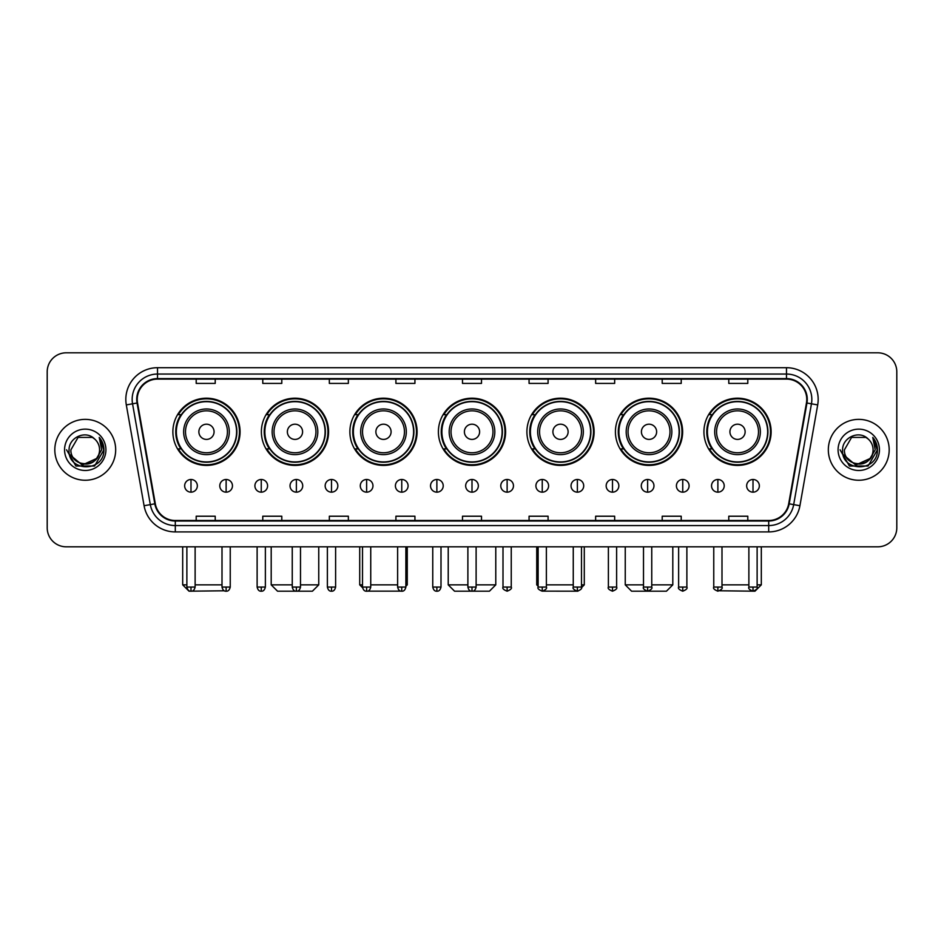 <?xml version="1.0" encoding="UTF-8"?>
<svg xmlns="http://www.w3.org/2000/svg" width="944" height="944" viewBox="0 0 944 944"><rect width="100%" height="100%" fill="white"/><g stroke="black" fill="none" stroke-linecap="round" stroke-linejoin="round"><path stroke-width="1.42" d="M703.929 431.797A33.606 33.606 0 0 0 737.535 465.404A33.606 33.606 0 0 0 771.13 431.797A33.606 33.606 0 0 0 737.535 398.203A33.606 33.606 0 0 0 703.929 431.797M615.417 431.797A33.606 33.606 0 0 0 649.024 465.404A33.606 33.606 0 0 0 682.63 431.797A33.606 33.606 0 0 0 649.024 398.203A33.606 33.606 0 0 0 615.417 431.797M526.905 431.797A33.606 33.606 0 0 0 560.512 465.404A33.606 33.606 0 0 0 594.118 431.797A33.606 33.606 0 0 0 560.512 398.203A33.606 33.606 0 0 0 526.905 431.797M438.394 431.797A33.606 33.606 0 0 0 472 465.404A33.606 33.606 0 0 0 505.606 431.797A33.606 33.606 0 0 0 472 398.203A33.606 33.606 0 0 0 438.394 431.797M349.882 431.797A33.606 33.606 0 0 0 383.488 465.404A33.606 33.606 0 0 0 417.095 431.797A33.606 33.606 0 0 0 383.488 398.203A33.606 33.606 0 0 0 349.882 431.797M261.37 431.797A33.606 33.606 0 0 0 294.976 465.404A33.606 33.606 0 0 0 328.583 431.797A33.606 33.606 0 0 0 294.976 398.203A33.606 33.606 0 0 0 261.37 431.797M172.87 431.797A33.606 33.606 0 0 0 206.465 465.404A33.606 33.606 0 0 0 240.071 431.797A33.606 33.606 0 0 0 206.465 398.203A33.606 33.606 0 0 0 172.87 431.797M180.929 448.919A30.751 30.751 0 0 1 180.929 414.687M269.429 448.919A30.751 30.751 0 0 1 269.429 414.687M357.941 448.919A30.751 30.751 0 0 1 357.941 414.687M446.453 448.919A30.751 30.751 0 0 1 446.453 414.687M534.965 448.919A30.751 30.751 0 0 1 534.965 414.687M623.477 448.919A30.751 30.751 0 0 1 623.477 414.687M711.988 448.919A30.751 30.751 0 0 1 711.988 414.687M47.2 371.818L47.2 527.79A19.022 19.022 0 0 0 66.222 546.812L877.778 546.812A19.022 19.022 0 0 0 896.8 527.79L896.8 371.818A19.022 19.022 0 0 0 877.778 352.808L66.222 352.808A19.022 19.022 0 0 0 47.2 371.818L47.2 527.79M54.811 449.804A30.432 30.432 0 0 0 85.243 480.248A30.432 30.432 0 0 0 115.675 449.804A30.432 30.432 0 0 0 85.243 419.372A30.432 30.432 0 0 0 54.811 449.804A30.432 30.432 0 0 0 85.243 480.248A30.432 30.432 0 0 0 115.675 449.804A30.432 30.432 0 0 0 85.243 419.372A30.432 30.432 0 0 0 54.811 449.804M828.325 449.804A30.432 30.432 0 0 0 858.757 480.248A30.432 30.432 0 0 0 889.189 449.804A30.432 30.432 0 0 0 858.757 419.372A30.432 30.432 0 0 0 828.325 449.804A30.432 30.432 0 0 0 858.757 480.248A30.432 30.432 0 0 0 889.189 449.804A30.432 30.432 0 0 0 858.757 419.372A30.432 30.432 0 0 0 828.325 449.804M137.234 399.406A20.284 20.284 0 0 1 157.518 379.11L786.482 379.11A20.284 20.284 0 0 1 806.459 402.923L788.688 503.742A20.284 20.284 0 0 1 768.699 520.498L175.301 520.498A20.284 20.284 0 0 1 155.312 503.742L137.541 402.923A20.284 20.284 0 0 1 137.234 399.406M136.727 399.406A20.792 20.792 0 0 0 137.045 403.017L154.816 503.825A20.792 20.792 0 0 0 175.301 521.005L768.699 521.005A20.792 20.792 0 0 0 789.184 503.825L806.955 403.017A20.792 20.792 0 0 0 786.482 378.603L157.518 378.603A20.792 20.792 0 0 0 136.727 399.406M126.307 404.905A31.707 31.707 0 0 1 157.518 367.7L786.482 367.7A31.707 31.707 0 0 1 817.693 404.905L799.922 505.724A31.707 31.707 0 0 1 768.699 531.92L175.301 531.92A31.707 31.707 0 0 1 144.078 505.724L126.307 404.905L132.549 403.808A25.358 25.358 0 0 1 157.518 374.048L786.482 374.048A25.358 25.358 0 0 1 811.451 403.808L793.68 504.615A25.358 25.358 0 0 1 768.699 525.572L175.301 525.572A25.358 25.358 0 0 1 150.32 504.615L132.549 403.808A25.358 25.358 0 0 1 132.16 399.406M877.778 352.808L66.222 352.808M66.222 546.812L877.778 546.812M896.8 527.79L896.8 371.818M789.184 503.825L793.68 504.615L811.451 403.808L817.693 404.905M462.489 379.11L462.489 383.406L481.511 383.406L481.511 379.11M395.914 379.11L395.914 383.406L414.935 383.406L414.935 379.11M329.338 379.11L329.338 383.406L348.36 383.406L348.36 379.11M262.774 379.11L262.774 383.406L281.796 383.406L281.796 379.11M196.199 379.11L196.199 383.406L215.22 383.406L215.22 379.11M529.065 379.11L529.065 383.406L548.086 383.406L548.086 379.11M595.64 379.11L595.64 383.406L614.662 383.406L614.662 379.11M662.204 379.11L662.204 383.406L681.226 383.406L681.226 379.11M728.78 379.11L728.78 383.406L747.801 383.406L747.801 379.11M481.511 520.498L481.511 516.215L462.489 516.215L462.489 520.498M414.935 520.498L414.935 516.215L395.914 516.215L395.914 520.498M348.36 520.498L348.36 516.215L329.338 516.215L329.338 520.498M281.796 520.498L281.796 516.215L262.774 516.215L262.774 520.498M215.22 520.498L215.22 516.215L196.199 516.215L196.199 520.498M548.086 520.498L548.086 516.215L529.065 516.215L529.065 520.498M614.662 520.498L614.662 516.215L595.64 516.215L595.64 520.498M681.226 520.498L681.226 516.215L662.204 516.215L662.204 520.498M747.801 520.498L747.801 516.215L728.78 516.215L728.78 520.498M96.217 459.02C88.618 469.298 70.163 462.725 70.918 449.804C70.033 468.295 100.453 468.295 99.568 449.804C100.453 468.295 70.033 468.295 70.918 449.804L78.081 437.402L92.406 437.402L94.624 438.984C85.833 429.768 68.9 437.355 69.065 449.804C67.449 471.929 103.321 472.507 103.899 450.878L103.934 449.804C103.875 445.108 102.318 440.978 99.238 437.426L101.704 449.804L96.217 459.02A14.325 14.325 0 0 0 99.568 449.804C100.453 468.295 70.033 468.295 70.918 449.804L78.081 437.402M99.568 449.804A14.325 14.325 0 0 0 94.624 438.984M97.138 458.253L82.187 465.026L69.514 454.453M64.57 449.804A20.674 20.674 0 0 0 85.243 470.478A20.674 20.674 0 0 0 105.917 449.804A20.674 20.674 0 0 0 85.243 429.142A20.674 20.674 0 0 0 64.57 449.804M99.238 437.426L103.923 450.347L103.049 444.152L103.923 450.347L103.049 444.152L103.923 450.347L99.38 437.579L103.923 450.347L99.38 437.579L103.934 449.804L94.589 465.994L75.898 465.994L66.552 449.804M99.38 437.579L103.923 450.359M224.318 590.779L189.036 591.192L182.688 584.855L186.877 584.855M195.125 584.855L222.005 584.855M214.076 431.797A7.611 7.611 0 0 0 206.465 424.198A7.611 7.611 0 0 0 198.865 431.797A7.611 7.611 0 0 0 206.465 439.408A7.611 7.611 0 0 0 214.076 431.797M229.298 431.797A22.821 22.821 0 0 0 206.465 408.976A22.821 22.821 0 0 0 183.643 431.797A22.821 22.821 0 0 0 206.465 454.63A22.821 22.821 0 0 0 229.298 431.797A22.821 22.821 0 0 1 206.465 454.63A22.821 22.821 0 0 1 183.643 431.797M236.59 431.797A30.114 30.114 0 0 0 206.465 401.684A30.114 30.114 0 0 0 176.351 431.797A30.114 30.114 0 0 0 206.465 461.923A30.114 30.114 0 0 0 236.59 431.797M239.434 431.797A32.969 32.969 0 0 1 178.286 448.919L181.342 448.919A30.397 30.397 0 0 0 226.584 454.595A30.397 30.397 0 0 0 226.584 409.012A30.397 30.397 0 0 0 181.342 414.687L178.286 414.687A32.969 32.969 0 0 1 239.434 431.797M300.499 584.855L318.753 584.855L312.417 591.192L277.548 591.192L271.199 584.855L292.251 584.855M302.587 431.797A7.611 7.611 0 0 0 294.976 424.198A7.611 7.611 0 0 0 287.365 431.797A7.611 7.611 0 0 0 294.976 439.408A7.611 7.611 0 0 0 302.587 431.797M317.809 431.797A22.821 22.821 0 0 0 294.976 408.976A22.821 22.821 0 0 0 272.155 431.797A22.821 22.821 0 0 0 294.976 454.63A22.821 22.821 0 0 0 317.809 431.797A22.821 22.821 0 0 1 294.976 454.63A22.821 22.821 0 0 1 272.155 431.797M325.09 431.797A30.114 30.114 0 0 0 294.976 401.684A30.114 30.114 0 0 0 264.863 431.797A30.114 30.114 0 0 0 294.976 461.923A30.114 30.114 0 0 0 325.09 431.797M327.946 431.797A32.969 32.969 0 0 1 266.798 448.919L269.854 448.919A30.397 30.397 0 0 0 315.095 454.595A30.397 30.397 0 0 0 315.095 409.012A30.397 30.397 0 0 0 269.854 414.687L266.798 414.687A32.969 32.969 0 0 1 327.946 431.797M400.999 591.133L366.012 591.156M370.744 584.855L397.625 584.855M405.873 584.855L407.265 584.855L405.873 586.248M391.099 431.797A7.611 7.611 0 0 0 383.488 424.198A7.611 7.611 0 0 0 375.877 431.797A7.611 7.611 0 0 0 383.488 439.408A7.611 7.611 0 0 0 391.099 431.797M406.309 431.797A22.821 22.821 0 0 0 383.488 408.976A22.821 22.821 0 0 0 360.667 431.797A22.821 22.821 0 0 0 383.488 454.63A22.821 22.821 0 0 0 406.309 431.797A22.821 22.821 0 0 1 383.488 454.63A22.821 22.821 0 0 1 360.667 431.797M413.602 431.797A30.114 30.114 0 0 0 383.488 401.684A30.114 30.114 0 0 0 353.375 431.797A30.114 30.114 0 0 0 383.488 461.923A30.114 30.114 0 0 0 413.602 431.797M359.711 546.812L359.711 584.855L362.508 584.855M416.457 431.797A32.969 32.969 0 0 1 355.31 448.919L358.366 448.919A30.397 30.397 0 0 0 403.607 454.595A30.397 30.397 0 0 0 403.607 409.012A30.397 30.397 0 0 0 358.366 414.687L355.31 414.687A32.969 32.969 0 0 1 416.457 431.797M476.118 584.855L495.777 584.855L489.44 591.192L454.56 591.192L448.223 584.855L467.882 584.855M479.611 431.797A7.611 7.611 0 0 0 472 424.198A7.611 7.611 0 0 0 464.389 431.797A7.611 7.611 0 0 0 472 439.408A7.611 7.611 0 0 0 479.611 431.797M494.821 431.797A22.821 22.821 0 0 0 472 408.976A22.821 22.821 0 0 0 449.179 431.797A22.821 22.821 0 0 0 472 454.63A22.821 22.821 0 0 0 494.821 431.797A22.821 22.821 0 0 1 472 454.63A22.821 22.821 0 0 1 449.179 431.797M502.114 431.797A30.114 30.114 0 0 0 472 401.684A30.114 30.114 0 0 0 441.886 431.797A30.114 30.114 0 0 0 472 461.923A30.114 30.114 0 0 0 502.114 431.797M504.969 431.797A32.969 32.969 0 0 1 443.822 448.919L446.878 448.919A30.397 30.397 0 0 0 492.119 454.595A30.397 30.397 0 0 0 492.119 409.012A30.397 30.397 0 0 0 446.878 414.687L443.822 414.687A32.969 32.969 0 0 1 504.969 431.797M577.952 591.192L543.001 591.133M546.375 584.855L573.256 584.855M581.492 584.855L584.289 584.855L581.445 587.699M568.123 431.797A7.611 7.611 0 0 0 560.512 424.198A7.611 7.611 0 0 0 552.901 431.797A7.611 7.611 0 0 0 560.512 439.408A7.611 7.611 0 0 0 568.123 431.797M583.333 431.797A22.821 22.821 0 0 0 560.512 408.976A22.821 22.821 0 0 0 537.691 431.797A22.821 22.821 0 0 0 560.512 454.63A22.821 22.821 0 0 0 583.333 431.797A22.821 22.821 0 0 1 560.512 454.63A22.821 22.821 0 0 1 537.691 431.797M590.625 431.797A30.114 30.114 0 0 0 560.512 401.684A30.114 30.114 0 0 0 530.398 431.797A30.114 30.114 0 0 0 560.512 461.923A30.114 30.114 0 0 0 590.625 431.797M536.735 546.812L536.735 584.855L538.127 584.855M593.481 431.797A32.969 32.969 0 0 1 532.333 448.919L535.39 448.919A30.397 30.397 0 0 0 580.619 454.595A30.397 30.397 0 0 0 580.619 409.012A30.397 30.397 0 0 0 535.39 414.687L532.333 414.687A32.969 32.969 0 0 1 593.481 431.797M651.749 584.855L672.801 584.855L666.452 591.192L631.583 591.192L625.247 584.855L643.501 584.855M656.635 431.797A7.611 7.611 0 0 0 649.024 424.198A7.611 7.611 0 0 0 641.413 431.797A7.611 7.611 0 0 0 649.024 439.408A7.611 7.611 0 0 0 656.635 431.797M671.845 431.797A22.821 22.821 0 0 0 649.024 408.976A22.821 22.821 0 0 0 626.191 431.797A22.821 22.821 0 0 0 649.024 454.63A22.821 22.821 0 0 0 671.845 431.797A22.821 22.821 0 0 1 649.024 454.63A22.821 22.821 0 0 1 626.191 431.797M679.137 431.797A30.114 30.114 0 0 0 649.024 401.684A30.114 30.114 0 0 0 618.91 431.797A30.114 30.114 0 0 0 649.024 461.923A30.114 30.114 0 0 0 679.137 431.797M681.993 431.797A32.969 32.969 0 0 1 620.845 448.919L623.901 448.919A30.397 30.397 0 0 0 669.131 454.595A30.397 30.397 0 0 0 669.131 409.012A30.397 30.397 0 0 0 623.901 414.687L620.845 414.687A32.969 32.969 0 0 1 681.993 431.797M757.123 584.855L761.312 584.855L754.964 591.192L719.682 590.779M721.995 584.855L748.875 584.855M745.135 431.797A7.611 7.611 0 0 0 737.535 424.198A7.611 7.611 0 0 0 729.924 431.797A7.611 7.611 0 0 0 737.535 439.408A7.611 7.611 0 0 0 745.135 431.797M760.357 431.797A22.821 22.821 0 0 0 737.535 408.976A22.821 22.821 0 0 0 714.702 431.797A22.821 22.821 0 0 0 737.535 454.63A22.821 22.821 0 0 0 760.357 431.797A22.821 22.821 0 0 1 737.535 454.63A22.821 22.821 0 0 1 714.702 431.797M767.649 431.797A30.114 30.114 0 0 0 737.535 401.684A30.114 30.114 0 0 0 707.41 431.797A30.114 30.114 0 0 0 737.535 461.923A30.114 30.114 0 0 0 767.649 431.797M770.505 431.797A32.969 32.969 0 0 1 709.357 448.919L712.413 448.919A30.397 30.397 0 0 0 757.643 454.595A30.397 30.397 0 0 0 757.643 409.012A30.397 30.397 0 0 0 712.413 414.687L709.357 414.687A32.969 32.969 0 0 1 770.505 431.797M190.995 479.481A6.337 6.337 0 0 0 184.658 485.818A6.337 6.337 0 0 0 190.995 492.166A6.337 6.337 0 0 0 197.343 485.818A6.337 6.337 0 0 0 190.995 479.481L190.995 492.166A6.337 6.337 0 0 0 197.343 485.818A6.337 6.337 0 0 0 190.995 479.481M226.123 479.481A6.337 6.337 0 0 0 219.787 485.818A6.337 6.337 0 0 0 226.123 492.166A6.337 6.337 0 0 0 232.46 485.818A6.337 6.337 0 0 0 226.123 479.481L226.123 492.166A6.337 6.337 0 0 0 232.46 485.818A6.337 6.337 0 0 0 226.123 479.481M261.252 479.481A6.337 6.337 0 0 0 254.904 485.818A6.337 6.337 0 0 0 261.252 492.166A6.337 6.337 0 0 0 267.589 485.818A6.337 6.337 0 0 0 261.252 479.481L261.252 492.166A6.337 6.337 0 0 0 267.589 485.818A6.337 6.337 0 0 0 261.252 479.481M296.369 479.481A6.337 6.337 0 0 0 290.032 485.818A6.337 6.337 0 0 0 296.369 492.166A6.337 6.337 0 0 0 302.717 485.818A6.337 6.337 0 0 0 296.369 479.481L296.369 492.166A6.337 6.337 0 0 0 302.717 485.818A6.337 6.337 0 0 0 296.369 479.481M331.497 479.481A6.337 6.337 0 0 0 325.161 485.818A6.337 6.337 0 0 0 331.497 492.166A6.337 6.337 0 0 0 337.834 485.818A6.337 6.337 0 0 0 331.497 479.481L331.497 492.166A6.337 6.337 0 0 0 337.834 485.818A6.337 6.337 0 0 0 331.497 479.481M366.626 479.481A6.337 6.337 0 0 0 360.289 485.818A6.337 6.337 0 0 0 366.626 492.166A6.337 6.337 0 0 0 372.963 485.818A6.337 6.337 0 0 0 366.626 479.481L366.626 492.166A6.337 6.337 0 0 0 372.963 485.818A6.337 6.337 0 0 0 366.626 479.481M401.755 479.481A6.337 6.337 0 0 0 395.406 485.818A6.337 6.337 0 0 0 401.755 492.166A6.337 6.337 0 0 0 408.091 485.818A6.337 6.337 0 0 0 401.755 479.481L401.755 492.166A6.337 6.337 0 0 0 408.091 485.818A6.337 6.337 0 0 0 401.755 479.481M436.871 479.481A6.337 6.337 0 0 0 430.535 485.818A6.337 6.337 0 0 0 436.871 492.166A6.337 6.337 0 0 0 443.22 485.818A6.337 6.337 0 0 0 436.871 479.481L436.871 492.166A6.337 6.337 0 0 0 443.22 485.818A6.337 6.337 0 0 0 436.871 479.481M472 479.481A6.337 6.337 0 0 0 465.663 485.818A6.337 6.337 0 0 0 472 492.166A6.337 6.337 0 0 0 478.337 485.818A6.337 6.337 0 0 0 472 479.481L472 492.166A6.337 6.337 0 0 0 478.337 485.818A6.337 6.337 0 0 0 472 479.481M507.129 479.481A6.337 6.337 0 0 0 500.78 485.818A6.337 6.337 0 0 0 507.129 492.166A6.337 6.337 0 0 0 513.465 485.818A6.337 6.337 0 0 0 507.129 479.481L507.129 492.166A6.337 6.337 0 0 0 513.465 485.818A6.337 6.337 0 0 0 507.129 479.481M542.245 479.481A6.337 6.337 0 0 0 535.909 485.818A6.337 6.337 0 0 0 542.245 492.166A6.337 6.337 0 0 0 548.594 485.818A6.337 6.337 0 0 0 542.245 479.481L542.245 492.166A6.337 6.337 0 0 0 548.594 485.818A6.337 6.337 0 0 0 542.245 479.481M577.374 479.481A6.337 6.337 0 0 0 571.037 485.818A6.337 6.337 0 0 0 577.374 492.166A6.337 6.337 0 0 0 583.711 485.818A6.337 6.337 0 0 0 577.374 479.481L577.374 492.166A6.337 6.337 0 0 0 583.711 485.818A6.337 6.337 0 0 0 577.374 479.481M612.503 479.481A6.337 6.337 0 0 0 606.166 485.818A6.337 6.337 0 0 0 612.503 492.166A6.337 6.337 0 0 0 618.839 485.818A6.337 6.337 0 0 0 612.503 479.481L612.503 492.166A6.337 6.337 0 0 0 618.839 485.818A6.337 6.337 0 0 0 612.503 479.481M647.631 479.481A6.337 6.337 0 0 0 641.283 485.818A6.337 6.337 0 0 0 647.631 492.166A6.337 6.337 0 0 0 653.968 485.818A6.337 6.337 0 0 0 647.631 479.481L647.631 492.166A6.337 6.337 0 0 0 653.968 485.818A6.337 6.337 0 0 0 647.631 479.481M682.748 479.481A6.337 6.337 0 0 0 676.411 485.818A6.337 6.337 0 0 0 682.748 492.166A6.337 6.337 0 0 0 689.096 485.818A6.337 6.337 0 0 0 682.748 479.481L682.748 492.166A6.337 6.337 0 0 0 689.096 485.818A6.337 6.337 0 0 0 682.748 479.481M717.877 479.481A6.337 6.337 0 0 0 711.54 485.818A6.337 6.337 0 0 0 717.877 492.166A6.337 6.337 0 0 0 724.213 485.818A6.337 6.337 0 0 0 717.877 479.481L717.877 492.166A6.337 6.337 0 0 0 724.213 485.818A6.337 6.337 0 0 0 717.877 479.481M753.005 479.481A6.337 6.337 0 0 0 746.657 485.818A6.337 6.337 0 0 0 753.005 492.166A6.337 6.337 0 0 0 759.342 485.818A6.337 6.337 0 0 0 753.005 479.481L753.005 492.166A6.337 6.337 0 0 0 759.342 485.818A6.337 6.337 0 0 0 753.005 479.481M873.082 449.804C873.967 468.295 843.547 468.295 844.432 449.804L851.594 437.402L865.919 437.402L868.15 438.984C859.347 429.768 842.426 437.355 842.579 449.804C840.974 471.929 876.834 472.507 877.413 450.878L877.448 449.804C877.389 445.108 875.831 440.978 872.752 437.426L875.23 449.804L869.743 459.02A14.325 14.325 0 0 0 873.082 449.804C873.967 468.295 843.547 468.295 844.432 449.804C843.547 468.295 873.967 468.295 873.082 449.804A14.325 14.325 0 0 0 868.15 438.984M869.743 459.02C862.132 469.298 843.688 462.725 844.432 449.804M870.651 458.253L855.701 465.026L843.027 454.453M838.083 449.804A20.674 20.674 0 0 0 858.757 470.478A20.674 20.674 0 0 0 879.43 449.804A20.674 20.674 0 0 0 858.757 429.142A20.674 20.674 0 0 0 838.083 449.804M872.752 437.426L877.436 450.347L876.563 444.152L877.436 450.347L876.563 444.152L877.436 450.347L872.893 437.579L877.436 450.347L872.893 437.579L877.448 449.804L868.102 465.994L849.411 465.994L840.066 449.804M872.893 437.579L877.436 450.359M786.482 367.7L786.482 378.603M132.549 403.808L137.045 403.017M175.301 531.92L175.301 521.005M768.699 521.005L768.699 531.92M144.078 505.724L154.816 503.825M806.955 403.017L811.451 403.808M157.518 367.7L157.518 378.603M793.68 504.615L799.922 505.724M227.433 431.797A20.969 20.969 0 0 0 206.465 410.829A20.969 20.969 0 0 0 185.496 431.797A20.969 20.969 0 0 0 206.465 452.766A20.969 20.969 0 0 0 227.433 431.797M315.945 431.797A20.969 20.969 0 0 0 294.976 410.829A20.969 20.969 0 0 0 274.008 431.797A20.969 20.969 0 0 0 294.976 452.766A20.969 20.969 0 0 0 315.945 431.797M404.457 431.797A20.969 20.969 0 0 0 383.488 410.829A20.969 20.969 0 0 0 362.52 431.797A20.969 20.969 0 0 0 383.488 452.766A20.969 20.969 0 0 0 404.457 431.797M492.969 431.797A20.969 20.969 0 0 0 472 410.829A20.969 20.969 0 0 0 451.031 431.797A20.969 20.969 0 0 0 472 452.766A20.969 20.969 0 0 0 492.969 431.797M581.48 431.797A20.969 20.969 0 0 0 560.512 410.829A20.969 20.969 0 0 0 539.543 431.797A20.969 20.969 0 0 0 560.512 452.766A20.969 20.969 0 0 0 581.48 431.797M669.992 431.797A20.969 20.969 0 0 0 649.024 410.829A20.969 20.969 0 0 0 628.055 431.797A20.969 20.969 0 0 0 649.024 452.766A20.969 20.969 0 0 0 669.992 431.797M758.504 431.797A20.969 20.969 0 0 0 737.535 410.829A20.969 20.969 0 0 0 716.567 431.797A20.969 20.969 0 0 0 737.535 452.766A20.969 20.969 0 0 0 758.504 431.797M190.995 587.074L186.877 587.074C187.596 590.012 188.965 591.392 190.995 591.192L190.995 587.074L195.125 587.074L195.125 546.812M226.123 587.074L222.005 587.074C222.725 590.012 224.094 591.392 226.123 591.192L226.123 587.074L230.242 587.074L230.242 546.812M261.252 587.074L257.122 587.074C257.842 590.012 259.222 591.392 261.252 591.192L261.252 587.074L265.37 587.074L265.37 546.812M296.369 587.074L292.251 587.074C292.97 590.012 294.351 591.392 296.369 591.192L296.369 587.074L300.499 587.074L300.499 546.812M331.497 587.074L327.379 587.074C328.099 590.012 329.468 591.392 331.497 591.192L331.497 587.074L335.616 587.074L335.616 546.812M366.626 587.074L362.508 587.074C363.228 590.012 364.596 591.392 366.626 591.192L366.626 587.074L370.744 587.074L370.744 546.812M401.755 587.074L397.625 587.074C398.344 590.012 399.725 591.392 401.755 591.192L401.755 587.074L405.873 587.074L405.873 546.812M436.871 587.074L432.753 587.074C433.473 590.012 434.842 591.392 436.871 591.192L436.871 587.074L441.001 587.074L441.001 546.812M472 587.074L467.882 587.074C468.602 590.012 469.97 591.392 472 591.192L472 587.074L476.118 587.074L476.118 546.812M507.129 587.074L502.999 587.074C502.173 588.395 503.541 589.764 507.129 591.192L507.129 587.074L511.247 587.074L511.247 546.812M542.245 587.074L538.127 587.074C537.289 588.395 538.67 589.764 542.245 591.192L542.245 587.074L546.375 587.074L546.375 546.812M577.374 587.074L573.256 587.074C572.418 588.395 573.787 589.764 577.374 591.192L577.374 587.074L581.492 587.074L581.492 546.812M612.503 587.074L608.384 587.074C607.547 588.395 608.915 589.764 612.503 591.192L612.503 587.074L616.621 587.074L616.621 546.812M647.631 587.074L643.501 587.074C642.663 588.395 644.044 589.764 647.631 591.192L647.631 587.074L651.749 587.074L651.749 546.812M682.748 587.074L678.63 587.074C677.792 588.395 679.173 589.764 682.748 591.192L682.748 587.074L686.878 587.074L686.878 546.812M717.877 587.074L713.758 587.074C712.921 588.395 714.289 589.764 717.877 591.192L717.877 587.074L721.995 587.074L721.995 546.812M753.005 587.074L748.875 587.074C748.049 588.395 749.418 589.764 753.005 591.192L753.005 587.074L757.123 587.074L757.123 546.812M182.688 546.812L182.688 584.855M318.753 546.812L318.753 584.855M271.199 546.812L271.199 584.855M407.265 546.812L407.265 584.855M362.555 587.699L359.711 584.855M495.777 546.812L495.777 584.855M448.223 546.812L448.223 584.855M584.289 546.812L584.289 584.855M538.127 586.248L536.735 584.855M672.801 546.812L672.801 584.855M625.247 546.812L625.247 584.855M761.312 546.812L761.312 584.855M186.877 587.074L186.877 546.812M195.125 587.074C194.405 590.012 193.024 591.392 190.995 591.192M222.005 587.074L222.005 546.812M230.242 587.074C229.522 590.012 228.153 591.392 226.123 591.192M257.122 587.074L257.122 546.812M265.37 587.074C264.65 590.012 263.282 591.392 261.252 591.192M292.251 587.074L292.251 546.812M300.499 587.074C299.779 590.012 298.398 591.392 296.369 591.192M327.379 587.074L327.379 546.812M335.616 587.074C334.896 590.012 333.527 591.392 331.497 591.192M362.508 587.074L362.508 546.812M370.744 587.074C370.024 590.012 368.656 591.392 366.626 591.192M397.625 587.074L397.625 546.812M405.873 587.074C405.153 590.012 403.772 591.392 401.755 591.192M432.753 587.074L432.753 546.812M441.001 587.074C440.282 590.012 438.901 591.392 436.871 591.192M467.882 587.074L467.882 546.812M476.118 587.074C475.398 590.012 474.03 591.392 472 591.192M502.999 587.074L502.999 546.812M511.247 587.074C512.085 588.395 510.704 589.764 507.129 591.192M538.127 587.074L538.127 546.812M546.375 587.074C547.213 588.395 545.833 589.764 542.245 591.192M573.256 587.074L573.256 546.812M581.492 587.074C582.33 588.395 580.961 589.764 577.374 591.192M608.384 587.074L608.384 546.812M616.621 587.074C617.459 588.395 616.09 589.764 612.503 591.192M643.501 587.074L643.501 546.812M651.749 587.074C652.587 588.395 651.207 589.764 647.631 591.192M678.63 587.074L678.63 546.812M686.878 587.074C687.704 588.395 686.335 589.764 682.748 591.192M713.758 587.074L713.758 546.812M721.995 587.074C722.833 588.395 721.464 589.764 717.877 591.192M748.875 587.074L748.875 546.812M757.123 587.074C757.961 588.395 756.581 589.764 753.005 591.192"/></g></svg>
